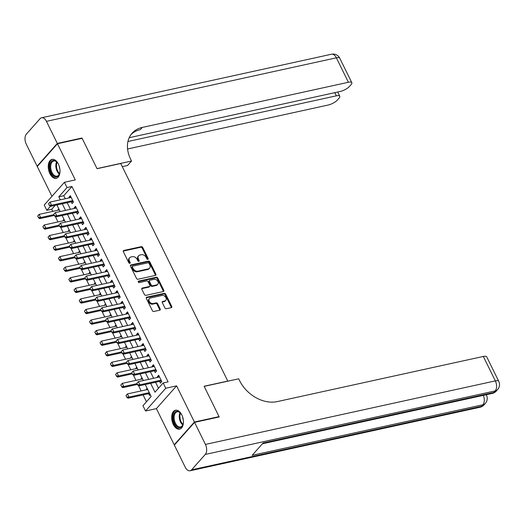 <?xml version="1.0" encoding="UTF-8"?>
<svg xmlns="http://www.w3.org/2000/svg" width="525" height="525" viewBox="0 0 525 525"><rect width="100%" height="100%" fill="white"/><g stroke="black" fill="none" stroke-linecap="round" stroke-linejoin="round"><path stroke-width="0.79" d="M147.827 259.37A0.853 0.637 41.6 0 0 148.142 258.49L142.728 247.478A1.221 0.912 41.6 0 0 141.245 246.652L123.821 250.471A1.221 0.912 41.6 0 0 123.368 251.718L128.782 262.736A0.853 0.637 41.6 0 0 130.141 262.434L129.439 261.01A3.898 2.92 41.6 0 1 129.623 257.742A3.898 2.92 41.6 0 1 130.902 257.014L132.359 256.699A3.898 2.92 41.6 0 1 137.084 259.337L137.786 260.761A0.853 0.637 41.6 0 0 139.145 260.466L138.442 259.042A3.898 2.92 41.6 0 1 138.62 255.773A3.898 2.92 41.6 0 1 139.906 255.045L141.356 254.723A3.898 2.92 41.6 0 1 146.088 257.362L146.79 258.792A0.853 0.637 41.6 0 0 147.827 259.37M147.683 259.383A0.853 0.637 41.6 0 0 147.597 259.107L142.177 248.095A1.221 0.912 41.6 0 0 140.7 247.268L123.277 251.088A1.221 0.912 41.6 0 0 123.25 251.094M129.682 263.327A0.853 0.637 41.6 0 0 129.596 263.051L128.894 261.627L129.439 261.01M138.679 261.352A0.853 0.637 41.6 0 0 138.6 261.082L137.898 259.652L138.442 259.042M181.808 414.881A9.68 5.631 -102.4 0 0 175.475 410.222A9.68 5.631 -102.4 0 0 173.289 424.476A9.68 5.631 -102.4 0 0 179.622 429.135A9.68 5.631 -102.4 0 0 181.808 414.881M58.38 164.049A9.68 5.631 -102.4 0 0 52.054 159.39A9.68 5.631 -102.4 0 0 49.862 173.644A9.68 5.631 -102.4 0 0 56.195 178.303A9.68 5.631 -102.4 0 0 58.38 164.049M164.903 307.906A1.221 0.912 41.6 0 0 166.379 308.733L171.268 307.663A1.221 0.912 41.6 0 0 171.727 306.416L165.703 294.177A1.221 0.912 41.6 0 0 164.227 293.357L146.803 297.176A1.221 0.912 41.6 0 0 146.344 298.423L152.368 310.656A1.221 0.912 41.6 0 0 153.845 311.483L159.751 310.183A1.221 0.912 41.6 0 0 160.204 308.936L157.631 303.699A1.221 0.912 41.6 0 0 156.155 302.879L153.221 303.516A3.262 2.441 41.6 0 1 149.684 301.98A3.262 2.441 41.6 0 1 149.422 298.581A3.262 2.441 41.6 0 1 150.498 297.97L161.963 295.457A3.262 2.441 41.6 0 1 165.5 296.999A3.262 2.441 41.6 0 1 165.769 300.398A3.262 2.441 41.6 0 1 164.692 301.009L162.783 301.422A1.221 0.912 41.6 0 0 162.323 302.676L164.903 307.906M174.746 444.675L174.208 444.793L194.407 422.028L219.056 416.627L204.12 386.262L227.784 381.078L120.73 163.511L97.059 168.696L82.117 138.331L57.468 143.732L75.265 179.904L64.418 182.287L67.016 187.563L71.945 186.487L168.092 381.872L163.157 382.955L165.756 388.238L145.556 410.996L142.964 405.713L151.148 396.487L145.261 384.517M194.407 422.028L176.603 385.855L165.756 388.238M155.4 275.422A1.221 0.912 41.6 0 0 155.859 274.175L149.842 261.942A1.221 0.912 41.6 0 0 148.365 261.115L130.942 264.935A1.221 0.912 41.6 0 0 130.482 266.182L136.5 278.414A1.221 0.912 41.6 0 0 137.977 279.241L155.4 275.422M157.776 278.06L163.793 290.292A1.221 0.912 41.6 0 1 163.334 291.539L145.911 295.358A1.221 0.912 41.6 0 1 144.434 294.532L141.855 289.301A1.221 0.912 41.6 0 1 142.314 288.048L149.382 286.499A1.221 0.912 41.6 0 0 149.842 285.252L148.129 281.781A1.221 0.912 41.6 0 0 146.652 280.954L139.296 282.568A0.853 0.637 41.6 0 1 138.58 281.118L156.292 277.233A1.221 0.912 41.6 0 1 157.776 278.06L157.224 278.677L163.249 290.909L163.793 290.292M219.056 416.627L218.669 417.067M57.468 143.732L37.268 166.497L51.949 196.33M146.698 389.708L146.39 389.084L147.4 388.861M148.654 393.678L149.513 395.423L150.229 394.61M141.501 379.142L141.199 378.525L142.203 378.302M136.303 368.583L136.001 367.959L137.005 367.743M131.106 358.024L130.804 357.4L131.808 357.177M125.908 347.458L125.606 346.835L126.61 346.618M120.717 336.899L120.409 336.276L121.413 336.053M115.52 326.34L115.211 325.717L116.215 325.493M110.322 315.774L110.014 315.151L111.018 314.934M105.125 305.215L104.816 304.592L105.82 304.369M99.927 294.65L99.619 294.033L100.629 293.81M94.73 284.091L94.421 283.467L95.432 283.251M89.532 273.532L89.224 272.908L90.234 272.685M84.335 262.966L84.033 262.342L85.037 262.126M79.137 252.407L78.835 251.783L79.839 251.56M73.94 241.848L73.638 241.224L74.642 241.001M68.742 231.282L68.44 230.659L69.444 230.442M63.551 220.723L63.243 220.1L64.247 219.877M71.223 201.83L72.082 203.569L73.448 202.033L70.33 195.7L68.965 197.236L69.267 197.859M76.42 212.395L77.28 214.134L78.645 212.599L75.528 206.259L74.163 207.795L74.465 208.418M81.618 222.954L82.478 224.693L83.843 223.158L80.719 216.818L79.354 218.361L79.662 218.977M86.815 233.513L87.675 235.259L89.04 233.717L85.916 227.384L84.551 228.92L84.86 229.543M92.013 244.079L92.866 245.818L94.231 244.282L91.114 237.943L89.749 239.479L90.057 240.102M97.21 254.638L98.063 256.377L99.428 254.842L96.311 248.502L94.946 250.044L95.255 250.668M102.408 265.197L103.261 266.943L104.626 265.401L101.509 259.068L100.144 260.603L100.452 261.227M107.605 275.763L108.458 277.502L109.823 275.966L106.706 269.627L105.341 271.162L105.65 271.786M112.803 286.322L113.656 288.061L115.021 286.525L111.904 280.192L110.539 281.728L110.847 282.352M117.994 296.887L118.853 298.627L120.218 297.091L117.101 290.752L115.736 292.287L116.045 292.911M123.191 307.447L124.051 309.186L125.416 307.65L122.299 301.311L120.934 302.853L121.236 303.47M128.389 318.006L129.248 319.751L130.613 318.209L127.496 311.876L126.131 313.412L126.433 314.035M133.586 328.571L134.446 330.31L135.811 328.775L132.694 322.435L131.329 323.971L131.631 324.594M138.784 339.13L139.643 340.869L141.008 339.334L137.885 332.994L136.526 334.537L136.828 335.16M143.981 349.696L144.841 351.435L146.206 349.893L143.082 343.56L141.717 345.096L142.026 345.719M149.179 360.255L150.032 361.994L151.397 360.458L148.28 354.119L146.915 355.661L147.223 356.278M154.376 370.814L155.229 372.56L156.594 371.017L153.477 364.685L152.112 366.22L152.421 366.844M71.945 186.487L63.761 195.713L65.251 198.739M67.2 202.709L70.442 209.298M72.397 213.275L75.639 219.863M77.595 223.834L80.837 230.423M82.793 234.399L86.034 240.982M87.99 244.958L91.232 251.547M93.188 255.518L96.429 262.106M98.385 266.083L101.627 272.672M103.582 276.642L106.824 283.231M108.78 287.208L112.022 293.79M113.978 297.767L117.219 304.356M119.175 308.326L122.417 314.915M124.373 318.892L127.608 325.48M129.563 329.451L132.805 336.039M134.761 340.01L138.003 346.598M139.958 350.575L143.2 357.164M145.156 361.134L148.398 367.723M150.353 371.7L153.595 378.282M155.551 382.259L158.484 388.218M159.574 381.38L160.427 383.119L161.792 381.583L158.675 375.244L157.31 376.779L157.618 377.403M55.217 205.341L51.752 209.245L52.795 211.378M55.361 216.589L57.993 221.937M60.559 227.154L63.19 232.503M65.756 237.713L68.388 243.062M70.954 248.273L73.585 253.621M76.151 258.838L78.783 264.187M81.349 269.397L83.98 274.746M86.546 279.963L89.178 285.305M91.744 290.522L94.375 295.87M96.941 301.081L99.573 306.429M102.139 311.647L104.77 316.995M107.33 322.206L109.961 327.554M112.527 332.765L115.159 338.113M117.725 343.33L120.356 348.679M122.922 353.889L125.554 359.238M128.12 364.455L130.751 369.797M133.317 375.014L135.949 380.363M138.515 385.573L141.146 390.922M143.102 394.898L146.475 401.756M58.761 208.727L58.045 209.541L58.354 210.157M63.243 220.1L63.958 219.293M68.44 230.659L69.156 229.852M73.638 241.224L74.353 240.417M78.835 251.783L79.551 250.976M84.033 262.342L84.748 261.535M89.224 272.908L89.946 272.101M94.421 283.467L95.143 282.66M99.619 294.033L100.334 293.219M104.816 304.592L105.532 303.785M110.014 315.151L110.729 314.344M115.211 325.717L115.927 324.909M120.409 336.276L121.124 335.468M125.606 346.835L126.322 346.027M130.804 357.4L131.519 356.593M136.001 367.959L136.717 367.152M141.199 378.525L141.914 377.711M146.39 389.084L147.112 388.277M176.603 385.855L156.404 408.621L174.208 444.793M156.404 408.621L145.556 410.996M51.752 209.245L46.817 210.328L44.218 205.045L64.418 182.287M150.623 383.342L154.973 392.182L163.157 382.955M67.016 187.563L58.826 196.79L60.316 199.822M62.272 203.792L65.513 210.381M67.469 214.351L70.711 220.94M72.667 224.917L75.908 231.505M77.864 235.476L81.106 242.064M83.062 246.041L86.303 252.63M88.259 256.6L91.501 263.189M93.457 267.159L96.698 273.748M98.654 277.725L101.896 284.314M103.845 288.284L107.087 294.873M109.043 298.85L112.284 305.432M114.24 309.409L117.482 315.998M119.438 319.968L122.679 326.557M124.635 330.533L127.877 337.122M129.833 341.092L133.074 347.681M135.03 351.652L138.272 358.24M140.227 362.217L143.469 368.806M145.425 372.776L148.667 379.365M50.439 206.24L46.817 210.328M143.305 380.54L140.063 373.951M138.108 369.981L134.866 363.392M132.91 359.415L129.668 352.826M127.713 348.856L124.471 342.267M122.515 338.297L119.273 331.708M117.318 327.731L114.076 321.142M112.12 317.172L108.878 310.583M106.923 306.607L103.681 300.024M101.725 296.048L98.483 289.459M96.528 285.488L93.286 278.9M91.337 274.923L88.095 268.334M86.139 264.364L82.897 257.775M80.942 253.805L77.7 247.216M75.744 243.239L72.502 236.65M70.547 232.68L67.305 226.091M65.349 222.114L62.108 215.532M60.152 211.555L56.91 204.967M63.761 195.713L58.826 196.79M58.045 209.541L59.049 209.317M68.965 197.236L70.875 196.816M74.163 207.795L76.073 207.375M79.354 218.361L81.27 217.941M84.551 228.92L86.468 228.5M89.749 239.479L91.665 239.059M94.946 250.044L96.862 249.624M100.144 260.603L102.06 260.183M105.341 271.162L107.257 270.749M110.539 281.728L112.455 281.308M115.736 292.287L117.653 291.867M120.934 302.853L122.85 302.433M126.131 313.412L128.041 312.992M131.329 323.971L133.238 323.551M136.526 334.537L138.436 334.117M141.717 345.096L143.633 344.676M146.915 355.661L148.831 355.241M152.112 366.22L154.028 365.8M157.31 376.779L159.226 376.359M138.62 255.773L138.075 256.39A3.898 2.92 41.6 0 0 137.898 259.652M129.623 257.742L129.078 258.359A3.898 2.92 41.6 0 0 128.894 261.627M155.433 275.415A1.221 0.912 41.6 0 0 155.315 274.785L149.297 262.553A1.221 0.912 41.6 0 0 147.814 261.732L130.397 265.545A1.221 0.912 41.6 0 0 130.364 265.552M149.048 263.379A0.853 0.637 41.6 0 0 148.011 262.802L132.72 266.149A0.853 0.637 41.6 0 0 132.398 267.022L133.14 268.531A3.898 2.92 41.6 0 0 137.865 271.169L148.319 268.879A3.898 2.92 41.6 0 0 149.605 268.144A3.898 2.92 41.6 0 0 149.789 264.882L149.048 263.379M132.175 266.766A0.853 0.637 41.6 0 0 131.854 267.638L132.398 267.022M149.605 268.144L149.061 268.761A3.898 2.92 41.6 0 1 147.774 269.489L137.32 271.779A3.898 2.92 41.6 0 1 132.589 269.141L131.854 267.638M163.367 291.533A1.221 0.912 41.6 0 0 163.249 290.909M149.782 286.276L149.238 286.886A1.221 0.912 41.6 0 1 148.838 287.116L141.77 288.665A1.221 0.912 41.6 0 0 141.737 288.671M138.173 281.702L155.748 277.85L156.292 277.233M156.713 284.898A3.262 2.441 41.6 0 0 157.789 284.287A3.262 2.441 41.6 0 0 157.52 280.888A3.262 2.441 41.6 0 0 153.982 279.353L149.94 280.232A1.221 0.912 41.6 0 0 149.487 281.485L151.193 284.957A1.221 0.912 41.6 0 0 152.67 285.784L156.713 284.898L156.168 285.508A3.262 2.441 41.6 0 0 157.237 284.898L157.789 284.287M149.54 280.462L148.995 281.078A1.221 0.912 41.6 0 0 148.942 282.096L149.487 281.485M156.168 285.508L152.125 286.394A1.221 0.912 41.6 0 1 150.649 285.574L148.942 282.096M157.224 278.677A1.221 0.912 41.6 0 0 155.748 277.85M165.769 300.398L165.224 301.009A3.262 2.441 41.6 0 1 164.148 301.619L162.238 302.039A1.221 0.912 41.6 0 0 162.205 302.046M149.422 298.581L148.877 299.197A3.262 2.441 41.6 0 0 149.139 302.597A3.262 2.441 41.6 0 0 152.677 304.132L153.221 303.516M159.777 310.177A1.221 0.912 41.6 0 0 159.659 309.553L157.087 304.316A1.221 0.912 41.6 0 0 155.603 303.489L152.677 304.132M171.294 307.657A1.221 0.912 41.6 0 0 171.176 307.027L165.158 294.794A1.221 0.912 41.6 0 0 163.682 293.974L146.258 297.787A1.221 0.912 41.6 0 0 146.226 297.793M37.629 216.097L38.568 217.501L37.629 216.097L39.093 214.377L40.655 217.547L53.885 214.646M38.568 217.501L40.655 217.547L39.67 218.656L54.278 215.453M59.358 209.941L39.093 214.377L37.793 215.913M38.404 217.685L39.67 218.656M48.543 203.798L49.324 205.38L48.543 203.798L50.013 202.079L71.183 197.439M72.745 200.609L51.568 205.249L50.584 206.351L49.324 205.38M73.257 201.652L72.608 201.587A1.24 0.932 41.6 0 0 72.279 201.6L50.584 206.351M48.707 203.615L50.013 202.079L51.568 205.249L49.488 205.196M60.001 170.73A8.38 4.876 77.6 0 1 59.568 173.644A8.38 4.876 77.6 0 1 53.471 175.829A8.38 4.876 77.6 0 1 50.032 164.574A8.38 4.876 77.6 0 1 56.346 161.51A8.38 4.876 77.6 0 1 57.061 162.205A8.38 4.876 77.6 0 1 58.669 164.673M57.232 162.402A7.757 4.515 -102.4 0 0 56.733 161.936A7.757 4.515 -102.4 0 0 53.747 160.985A7.757 4.515 -102.4 0 0 50.695 167.075A7.757 4.515 -102.4 0 0 54.075 175.192A7.757 4.515 -102.4 0 0 57.067 176.144A7.757 4.515 -102.4 0 0 59.64 173.401M59.266 166.287A5.526 3.216 -102.4 0 0 59.863 169.017M52.703 159.311A9.621 5.598 -102.4 0 0 49.081 166.95A9.621 5.598 -102.4 0 0 53.261 176.892A9.621 5.598 -102.4 0 0 56.818 178.1M183.422 421.568A8.38 4.876 77.6 0 1 182.995 424.482A8.38 4.876 77.6 0 1 176.899 426.667A8.38 4.876 77.6 0 1 173.46 415.413A8.38 4.876 77.6 0 1 179.773 412.348A8.38 4.876 77.6 0 1 180.488 413.044A8.38 4.876 77.6 0 1 182.096 415.511M180.659 413.234A7.757 4.515 -102.4 0 0 180.16 412.768A7.757 4.515 -102.4 0 0 177.174 411.823A7.757 4.515 -102.4 0 0 174.123 417.907A7.757 4.515 -102.4 0 0 177.502 426.031A7.757 4.515 -102.4 0 0 180.495 426.976A7.757 4.515 -102.4 0 0 183.067 424.233M182.693 417.126A5.526 3.216 -102.4 0 0 183.291 419.856M176.131 410.15A9.621 5.598 -102.4 0 0 172.502 417.788A9.621 5.598 -102.4 0 0 176.689 427.731A9.621 5.598 -102.4 0 0 180.246 428.932M57.31 143.417L81.966 138.016L97.007 168.591L131.526 161.031L130.64 159.232A31.027 23.238 -138.4 0 1 132.083 133.238A31.027 23.238 -138.4 0 1 142.301 127.431L348.403 82.267L336.367 57.816L46.449 121.341L57.31 143.417L37.111 166.176L37.656 166.058M81.966 138.016L81.578 138.449M131.526 161.031L127.562 165.487L122.272 166.648M127.936 141.501L336.361 95.832A7.448 2.363 153.8 0 1 339.767 96.232A7.448 2.363 153.8 0 1 339.006 98.228L337.391 100.039A7.448 2.363 153.8 0 1 328.204 105.026L127.568 148.988M46.449 121.341A7.448 4.331 -102.4 0 0 41.58 117.757A7.448 4.331 -102.4 0 0 40.057 118.696L26.408 134.078A7.448 4.331 -102.4 0 0 26.25 144.106L37.111 166.176M129.196 137.708L340.239 91.468A7.448 2.363 153.8 0 0 349.433 86.481L351.041 84.663A7.448 2.363 153.8 0 0 351.809 82.674A7.448 2.363 153.8 0 0 348.403 82.267M131.152 134.387A31.027 23.238 -138.4 0 1 140.333 129.642L142.301 127.431M194.558 422.349L174.359 445.108L185.227 467.184A7.448 4.331 -102.4 0 0 190.096 470.767A7.448 4.331 -102.4 0 0 191.618 469.829L205.262 454.447A7.448 4.331 -102.4 0 0 205.419 444.419L194.558 422.349L219.214 416.948L204.166 386.367L238.685 378.807L239.564 380.605A31.027 23.238 41.6 0 0 277.213 401.605L483.315 356.449A7.448 2.363 -26.2 0 1 486.721 356.849L498.75 381.301A7.448 2.363 153.8 0 0 495.344 380.894L483.315 356.449M205.419 444.419L495.344 380.894A7.448 4.331 77.6 0 1 495.187 390.922L493.822 392.464L263.071 443.021L252.151 455.326L482.902 404.762L481.537 406.304A7.448 4.331 77.6 0 1 480.014 407.242L190.096 470.767M42.827 226.662L43.765 228.06L42.827 226.662L44.29 224.943L45.846 228.113L59.082 225.212M43.765 228.06L45.846 228.113L44.868 229.215L59.476 226.012M64.555 220.5L44.29 224.943L42.991 226.478M43.601 228.244L44.868 229.215M48.018 237.221L48.963 238.619L48.018 237.221L49.488 235.502L51.043 238.672L64.28 235.771M48.963 238.619L51.043 238.672L50.065 239.781L64.673 236.578M69.753 231.066L49.488 235.502L48.182 237.037M48.799 238.809L50.065 239.781M53.215 247.78L54.16 249.185L53.215 247.78L54.685 246.067L56.241 249.231L69.477 246.337M54.16 249.185L56.241 249.231L55.263 250.34L69.871 247.137M74.95 241.625L54.685 246.067L53.379 247.597M53.996 249.368L55.263 250.34M58.413 258.346L59.358 259.744L58.413 258.346L59.883 256.627L61.438 259.796L74.675 256.896M59.358 259.744L61.438 259.796L60.454 260.899L75.068 257.703M80.148 252.184L59.883 256.627L58.577 258.162M59.194 259.928L60.454 260.899M53.74 214.357L54.521 215.939L53.74 214.357L55.21 212.638L76.381 207.998M77.943 211.168L56.766 215.808L55.781 216.917L54.521 215.939M78.455 212.212L77.805 212.146A1.24 0.932 41.6 0 0 77.477 212.159L55.781 216.917M53.904 214.174L55.21 212.638L56.766 215.808L54.685 215.755M58.938 224.917L59.719 226.505L58.938 224.917L60.401 223.197L81.578 218.564M83.14 221.727L61.963 226.367L60.979 227.476L59.719 226.505M83.652 222.777L82.996 222.705A1.24 0.932 41.6 0 0 82.674 222.725L60.979 227.476M59.102 224.733L60.401 223.197L61.963 226.367L59.883 226.321M64.135 235.482L64.916 237.064L64.135 235.482L65.599 233.763L86.776 229.123M88.331 232.293L67.161 236.933L66.176 238.035L64.916 237.064M88.85 233.336L88.193 233.271A1.24 0.932 41.6 0 0 87.872 233.284L66.176 238.035M64.299 235.298L65.599 233.763L67.161 236.933L65.08 236.88M69.333 246.041L70.114 247.629L69.333 246.041L70.796 244.322L91.973 239.682M93.529 242.852L72.358 247.492L71.374 248.601L70.114 247.629M94.047 243.895L93.391 243.83A1.24 0.932 41.6 0 0 93.069 243.843L71.374 248.601M69.497 245.857L70.796 244.322L72.358 247.492L70.278 247.439M63.61 268.905L64.555 270.309L63.61 268.905L65.074 267.186L66.636 270.355L79.872 267.455M64.555 270.309L66.636 270.355L65.651 271.464L80.266 268.262M85.339 262.749L65.074 267.186L63.774 268.721M64.391 270.493L65.651 271.464M74.53 256.607L75.311 258.188L74.53 256.607L75.994 254.887L97.171 250.248M98.726 253.411L77.556 258.051L76.571 259.16L75.311 258.188M99.245 254.461L98.588 254.389A1.24 0.932 41.6 0 0 98.267 254.408L76.571 259.16M74.694 256.417L75.994 254.887L77.556 258.051L75.475 258.005M68.808 279.471L69.753 280.868L68.808 279.471L70.271 277.751L71.833 280.921L85.07 278.02M69.753 280.868L71.833 280.921L70.849 282.023L85.463 278.821M90.536 273.308L70.271 277.751L68.972 279.287M69.589 281.052L70.849 282.023M79.728 267.166L80.509 268.748L79.728 267.166L81.191 265.447L102.368 260.807M103.924 263.977L82.753 268.616L81.769 269.725L80.509 268.748M104.442 265.02L103.786 264.954A1.24 0.932 41.6 0 0 103.464 264.967L81.769 269.725M79.892 266.982L81.191 265.447L82.753 268.616L80.673 268.564M74.005 290.03L74.95 291.428L74.005 290.03L75.469 288.31L77.031 291.48L90.261 288.579M74.95 291.428L77.031 291.48L76.046 292.589L90.661 289.387M95.734 283.868L75.469 288.31L74.169 289.846M74.786 291.611L76.046 292.589M84.925 277.725L85.706 279.313L84.925 277.725L86.389 276.006L107.566 271.366M109.121 274.536L87.951 279.175L86.966 280.284L85.706 279.313M109.633 275.586L108.983 275.513A1.24 0.932 41.6 0 0 108.662 275.533L86.966 280.284M85.089 277.541L86.389 276.006L87.951 279.175L85.864 279.129M79.203 300.589L80.148 301.993L79.203 300.589L80.666 298.869L82.228 302.039L95.458 299.138M80.148 301.993L82.228 302.039L81.244 303.148L95.858 299.946M100.931 294.433L80.666 298.869L79.367 300.405M79.984 302.177L81.244 303.148M90.123 288.291L90.897 289.872L90.123 288.291L91.586 286.571L112.757 281.932M114.319 285.101L93.148 289.741L92.164 290.843L90.897 289.872M114.831 286.145L114.181 286.079A1.24 0.932 41.6 0 0 113.859 286.092L92.164 290.843M90.287 288.107L91.586 286.571L93.148 289.741L91.061 289.688M84.4 311.154L85.345 312.552L84.4 311.154L85.864 309.435L87.426 312.605L100.656 309.704M85.345 312.552L87.426 312.605L86.441 313.707L101.056 310.505M106.129 304.992L85.864 309.435L84.564 310.971M85.181 312.736L86.441 313.707M95.32 298.85L96.095 300.431L95.32 298.85L96.784 297.13L117.954 292.491M119.516 295.66L98.339 300.3L97.361 301.409L96.095 300.431M120.028 296.704L119.378 296.638A1.24 0.932 41.6 0 0 119.057 296.651L97.361 301.409M95.484 298.666L96.784 297.13L98.339 300.3L96.259 300.248M89.598 321.713L90.379 323.302L89.598 321.713L91.061 319.994L92.623 323.164L105.853 320.263M90.536 323.111L92.623 323.164L91.639 324.273L106.253 321.07M111.326 315.558L91.061 319.994L89.762 321.53M90.379 323.302L91.639 324.273M100.511 309.409L101.292 310.997L100.511 309.409L101.981 307.696L123.152 303.056M124.714 306.219L103.537 310.859L102.559 311.968L101.292 310.997M125.226 307.269L124.576 307.197A1.24 0.932 41.6 0 0 124.248 307.217L102.559 311.968M100.675 309.225L101.981 307.696L103.537 310.859L101.456 310.813M94.795 332.279L95.734 333.677L94.795 332.279L96.259 330.56L97.821 333.723L111.051 330.829M95.734 333.677L97.821 333.723L96.836 334.832L111.444 331.629M116.524 326.117L96.259 330.56L94.959 332.089M95.57 333.861L96.836 334.832M105.709 319.974L106.49 321.556L105.709 319.974L107.179 318.255L128.349 313.615M129.911 316.785L108.734 321.425L107.756 322.527L106.49 321.556M130.423 317.828L129.773 317.763A1.24 0.932 41.6 0 0 129.445 317.776L107.756 322.527M105.873 319.791L107.179 318.255L108.734 321.425L106.654 321.372M99.993 342.838L100.931 344.236L99.993 342.838L101.456 341.119L103.012 344.288L116.248 341.388M100.931 344.236L103.012 344.288L102.034 345.391L116.642 342.195M121.721 336.676L101.456 341.119L100.157 342.654M100.767 344.42L102.034 345.391M110.906 330.533L111.687 332.122L110.906 330.533L112.376 328.814L133.547 324.174M135.109 327.344L113.932 331.984L112.947 333.093L111.687 332.122M135.621 328.387L134.971 328.322A1.24 0.932 41.6 0 0 134.643 328.335L112.947 333.093M111.07 330.35L112.376 328.814L113.932 331.984L111.851 331.931M105.184 353.397L106.129 354.802L105.184 353.397L106.654 351.678L108.209 354.848L121.446 351.947M106.129 354.802L108.209 354.848L107.231 355.957L121.839 352.754M126.919 347.242L106.654 351.678L105.348 353.213M105.965 354.985L107.231 355.957M116.104 341.099L116.885 342.681L116.104 341.099L117.567 339.38L138.744 334.74M140.306 337.91L119.129 342.543L118.145 343.652L116.885 342.681M140.818 338.953L140.162 338.881A1.24 0.932 41.6 0 0 139.84 338.901L118.145 343.652M116.268 340.909L117.567 339.38L119.129 342.543L117.049 342.497M110.381 363.963L111.326 365.361L110.381 363.963L111.851 362.243L113.407 365.413L126.643 362.512M111.326 365.361L113.407 365.413L112.429 366.516L127.037 363.313M132.116 357.801L111.851 362.243L110.545 363.779M111.162 365.544L112.429 366.516M121.301 351.658L122.082 353.24L121.301 351.658L122.765 349.939L143.942 345.299M145.497 348.469L124.327 353.108L123.342 354.217L122.082 353.24M146.016 349.512L145.359 349.447A1.24 0.932 41.6 0 0 145.038 349.46L123.342 354.217M121.465 351.474L122.765 349.939L124.327 353.108L122.246 353.056M115.579 374.522L116.524 375.92L115.579 374.522L117.049 372.803L118.604 375.972L131.841 373.072M116.524 375.92L118.604 375.972L117.62 377.081L132.234 373.879M137.314 368.36L117.049 372.803L115.743 374.338M116.36 376.103L117.62 377.081M126.499 362.217L127.28 363.805L126.499 362.217L127.962 360.498L149.139 355.858M150.695 359.028L129.524 363.667L128.54 364.777L127.28 363.805M151.213 360.078L150.557 360.006A1.24 0.932 41.6 0 0 150.235 360.025L128.54 364.777M126.663 362.033L127.962 360.498L129.524 363.667L127.444 363.622M120.776 385.081L121.721 386.485L120.776 385.081L122.246 383.362L123.802 386.531L137.038 383.631M121.721 386.485L123.802 386.531L122.817 387.64L137.432 384.438M142.511 378.925L122.246 383.362L120.94 384.897M121.557 386.669L122.817 387.64M131.696 372.783L132.477 374.364L131.696 372.783L133.16 371.063L154.337 366.424M155.892 369.593L134.722 374.233L133.737 375.336L132.477 374.364M156.411 370.637L155.754 370.571A1.24 0.932 41.6 0 0 155.433 370.584L133.737 375.336M131.86 372.599L133.16 371.063L134.722 374.233L132.641 374.181M125.974 395.647L126.919 397.044L125.974 395.647L127.437 393.927L128.999 397.097L149.264 392.654M126.919 397.044L128.999 397.097L128.015 398.199L149.658 393.461M147.702 389.484L127.437 393.927L126.138 395.463M126.755 397.228L128.015 398.199M136.894 383.342L137.675 384.923L136.894 383.342L138.357 381.623L159.534 376.983M161.09 380.152L139.919 384.792L138.935 385.901L137.675 384.923M161.608 381.196L160.952 381.13A1.24 0.932 41.6 0 0 160.63 381.143L138.935 385.901M137.058 383.158L138.357 381.623L139.919 384.792L137.839 384.74M147.597 259.107L148.142 258.49M129.596 263.051L130.141 262.434M138.6 261.082L139.145 260.466M123.277 251.088L123.821 250.471M140.7 247.268L141.245 246.652M142.177 248.095L142.728 247.478M130.397 265.545L130.942 264.935M147.814 261.732L148.365 261.115M149.297 262.553L149.842 261.942M155.315 274.785L155.859 274.175M132.589 269.141L133.14 268.531M137.32 271.779L137.865 271.169M147.774 269.489L148.319 268.879M141.77 288.665L142.314 288.048M148.838 287.116L149.382 286.499M138.173 281.577L138.58 281.118M150.649 285.574L151.193 284.957M152.125 286.394L152.67 285.784M162.238 302.039L162.783 301.422M164.148 301.619L164.692 301.009M155.603 303.489L156.155 302.879M157.087 304.316L157.631 303.699M159.659 309.553L160.204 308.936M146.258 297.787L146.803 297.176M163.682 293.974L164.227 293.357M165.158 294.794L165.703 294.177M171.176 307.027L171.727 306.416M72.896 200.911L72.279 201.6M73.001 201.134L72.608 201.587M59.325 174.156A7.757 4.515 77.6 0 1 59.213 174.07A7.757 4.515 77.6 0 1 56.621 161.844M57.087 162.251A7.501 4.364 -102.4 0 0 59.574 173.591M182.752 424.994A7.757 4.515 77.6 0 1 182.641 424.902A7.757 4.515 77.6 0 1 180.049 412.676M180.515 413.09A7.501 4.364 -102.4 0 0 182.995 424.43M336.361 95.832L334.799 92.656M336.367 57.816A7.448 2.363 -26.2 0 1 339.773 58.222A7.448 7.448 0 0 0 331.498 54.233A7.448 4.331 77.6 0 1 336.367 57.816M191.618 469.829L481.537 406.304A7.448 5.578 41.6 0 0 483.991 404.906L485.356 403.371A7.448 5.578 -138.4 0 1 482.902 404.762A7.448 4.331 77.6 0 0 483.341 395.364M262.402 443.769L492.299 393.402A7.448 4.331 77.6 0 0 493.822 392.464A7.448 5.578 41.6 0 0 496.276 391.066L497.641 389.53A7.448 5.578 -138.4 0 1 495.187 390.922L205.262 454.447M485.356 403.371A7.448 7.448 0 0 0 486.465 395.141A7.448 2.363 153.8 0 0 486.084 394.761M78.087 211.47L77.477 212.159M78.199 211.693L77.805 212.146M83.285 222.036L82.674 222.725M83.396 222.259L82.996 222.705M88.482 232.595L87.872 233.284M88.594 232.818L88.193 233.271M93.68 243.154L93.069 243.843M93.791 243.383L93.391 243.83M98.877 253.719L98.267 254.408M98.989 253.942L98.588 254.389M104.075 264.278L103.464 264.967M104.186 264.502L103.786 264.954M109.272 274.844L108.662 275.533M109.384 275.067L108.983 275.513M114.47 285.403L113.859 286.092M114.581 285.626L114.181 286.079M119.667 295.962L119.057 296.651M119.779 296.185L119.378 296.638M124.865 306.528L124.248 307.217M124.97 306.751L124.576 307.197M130.062 317.087L129.445 317.776M130.167 317.31L129.773 317.763M135.253 327.646L134.643 328.335M135.365 327.876L134.971 328.322M140.451 338.212L139.84 338.901M140.562 338.435L140.162 338.881M145.648 348.771L145.038 349.46M145.76 348.994L145.359 349.447M150.846 359.336L150.235 360.025M150.957 359.559L150.557 360.006M156.043 369.895L155.433 370.584M156.155 370.118L155.754 370.571M161.241 380.454L160.63 381.143M161.352 380.684L160.952 381.13M131.893 266.923L132.438 266.313M339.767 96.232L337.7 92.019M351.809 82.674L339.773 58.222M331.498 54.233L41.58 117.757M492.299 393.402A7.448 7.448 0 0 0 496.276 391.066M497.641 389.53A7.448 7.448 0 0 0 498.75 381.301M486.465 395.141L486.262 394.721M480.014 407.242A7.448 7.448 0 0 0 483.991 404.906"/></g></svg>
